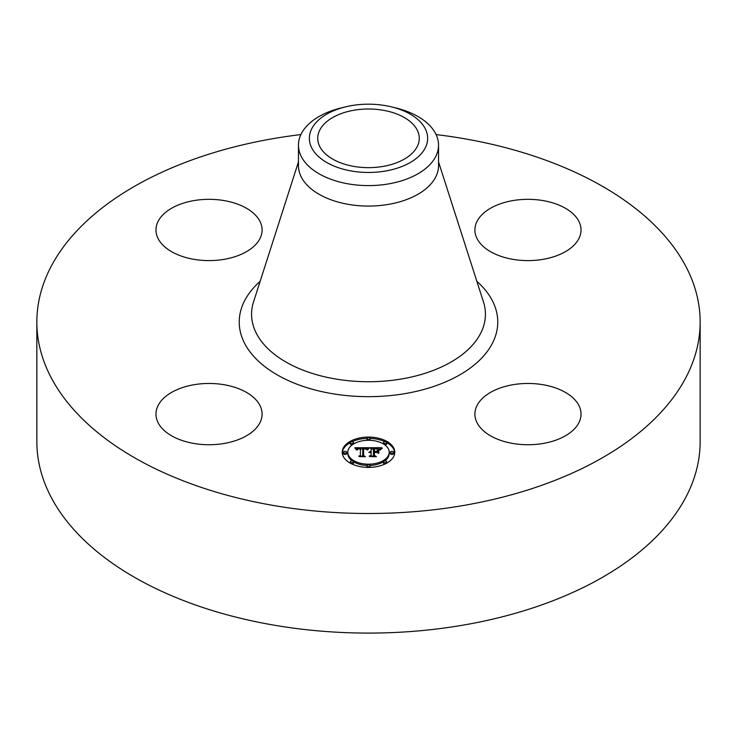 <?xml version="1.0" encoding="UTF-8"?>
<svg xmlns="http://www.w3.org/2000/svg" width="737" height="737" viewBox="0 0 737 737"><rect width="100%" height="100%" fill="white"/><g stroke="black" fill="none" stroke-linecap="round" stroke-linejoin="round"><path stroke-width="1.11" d="M259.949 405.479A53.064 30.641 180 0 1 262.096 414.102A53.064 30.641 180 0 1 216.577 444.42A53.064 30.641 180 0 1 158.114 422.725A53.064 30.641 180 0 1 155.968 414.102A53.064 30.641 180 0 1 201.487 383.774A53.064 30.641 180 0 1 259.949 405.479M436.101 134.576A331.65 191.473 180 0 1 700.15 322.032L700.15 441.61A331.65 191.473 180 0 1 461.869 625.344A331.65 191.473 180 0 1 36.85 441.61L36.85 322.032A331.65 191.473 180 0 1 275.131 138.298A331.65 191.473 180 0 1 300.899 134.576M700.15 322.032A331.65 191.473 180 0 1 461.869 505.766A331.65 191.473 180 0 1 36.85 322.032M382.798 166.461A50.779 29.323 180 0 1 317.721 138.326A50.779 29.323 180 0 1 354.202 110.191A50.779 29.323 180 0 1 419.279 138.326A50.779 29.323 180 0 1 382.798 166.461M425.249 147.934A59.135 34.142 0 0 0 391.467 106.865A59.135 34.142 0 0 0 345.533 106.865A59.135 34.142 0 0 0 311.751 128.717A59.135 34.142 0 0 0 351.853 171.085A59.135 34.142 0 0 0 425.249 147.934M391.467 106.865L395.705 107.897A70.043 40.443 0 0 1 438.543 145.161A70.043 40.443 0 0 1 435.714 156.548A70.043 40.443 180 0 1 388.224 183.964A70.043 40.443 0 0 1 298.457 145.161A70.043 40.443 0 0 1 301.286 133.775A70.043 40.443 180 0 1 341.295 107.897L345.533 106.865M438.543 145.161L438.543 165.632A70.043 40.443 180 0 1 388.224 204.435A70.043 40.443 180 0 1 298.457 165.632L298.457 145.161M513.026 384.705A53.064 30.641 180 0 1 581.032 414.102A53.064 30.641 180 0 1 542.911 443.499A53.064 30.641 180 0 1 474.904 414.102A53.064 30.641 180 0 1 513.026 384.705M477.051 238.585A53.064 30.641 180 0 1 474.904 229.962A53.064 30.641 180 0 1 520.423 199.635A53.064 30.641 180 0 1 578.886 221.34A53.064 30.641 180 0 1 581.032 229.962A53.064 30.641 180 0 1 535.513 260.29A53.064 30.641 180 0 1 477.051 238.585M223.974 259.36A53.064 30.641 180 0 1 155.968 229.962A53.064 30.641 180 0 1 194.089 200.565A53.064 30.641 180 0 1 262.096 229.962A53.064 30.641 180 0 1 223.974 259.36M342.235 452.232A26.265 15.164 180 0 1 368.5 437.069A26.265 15.164 180 0 1 394.765 452.232A26.265 15.164 180 0 1 368.5 467.396A26.265 15.164 180 0 1 342.235 452.232M394.746 452.887A26.265 15.164 0 0 0 386.695 442.596M384.99 441.73A26.265 15.164 0 0 0 370.011 438.395M366.989 438.395A26.265 15.164 0 0 0 352.01 441.73M350.305 442.596A26.265 15.164 0 0 0 342.254 452.887M347.809 452.232A20.691 11.949 180 0 1 368.5 440.284A20.691 11.949 180 0 1 389.191 452.232A20.691 11.949 180 0 1 368.5 464.181A20.691 11.949 180 0 1 347.809 452.232L347.809 453.531A20.691 11.949 0 0 0 352.24 460.92M353.484 461.758A20.691 11.949 0 0 0 367.017 465.452M369.983 465.452A20.691 11.949 0 0 0 383.516 461.758M384.76 460.92A20.691 11.949 0 0 0 389.191 453.531L389.191 452.232M366.906 438.681A1.594 0.921 180 0 1 368.5 437.76A1.594 0.921 180 0 1 370.094 438.681A1.594 0.921 180 0 1 368.5 439.602A1.594 0.921 180 0 1 366.906 438.681L366.906 439.98A1.594 0.921 0 0 0 367.017 440.321M369.983 440.321A1.594 0.921 0 0 0 370.094 439.98L370.094 438.681M390.389 453.531A1.594 0.921 0 0 0 391.983 454.453A1.594 0.921 0 0 0 393.576 453.531L393.576 452.232A1.594 0.921 180 0 1 391.983 453.154A1.594 0.921 180 0 1 390.389 452.232L390.389 453.531M383.507 442.651A1.594 0.921 180 0 1 385.101 441.73A1.594 0.921 180 0 1 386.695 442.651A1.594 0.921 180 0 1 385.101 443.573A1.594 0.921 180 0 1 383.507 442.651L383.507 443.95A1.594 0.921 0 0 0 383.516 444.015M384.76 444.844A1.594 0.921 0 0 0 386.695 443.95L386.695 442.651M366.906 465.793A1.594 0.921 180 0 1 368.5 464.872A1.594 0.921 180 0 1 370.094 465.793A1.594 0.921 180 0 1 368.5 466.714A1.594 0.921 180 0 1 366.906 465.793L366.906 467.092A1.594 0.921 0 0 0 366.989 467.378M370.011 467.378A1.594 0.921 0 0 0 370.094 467.092L370.094 465.793M383.507 461.823A1.594 0.921 180 0 1 385.101 460.901A1.594 0.921 180 0 1 386.695 461.823A1.594 0.921 180 0 1 385.101 462.744A1.594 0.921 180 0 1 383.507 461.823L383.507 463.122A1.594 0.921 0 0 0 384.99 464.043M386.695 463.177A1.594 0.921 0 0 0 386.695 463.122L386.695 461.823M343.424 452.232L343.424 453.531A1.594 0.921 0 0 0 345.017 454.453A1.594 0.921 0 0 0 346.611 453.531L346.611 452.232A1.594 0.921 180 0 1 345.017 453.154A1.594 0.921 180 0 1 343.424 452.232A1.594 0.921 180 0 1 345.017 451.32A1.594 0.921 180 0 1 346.611 452.232M350.305 442.651A1.594 0.921 180 0 1 351.899 441.73A1.594 0.921 180 0 1 353.493 442.651A1.594 0.921 180 0 1 351.899 443.573A1.594 0.921 180 0 1 350.305 442.651L350.305 443.95A1.594 0.921 0 0 0 352.24 444.844M353.484 444.015A1.594 0.921 0 0 0 353.493 443.95L353.493 442.651M350.305 461.823A1.594 0.921 180 0 1 351.899 460.901A1.594 0.921 180 0 1 353.493 461.823A1.594 0.921 180 0 1 351.899 462.744A1.594 0.921 180 0 1 350.305 461.823L350.305 463.122A1.594 0.921 0 0 0 350.305 463.177M352.01 464.043A1.594 0.921 0 0 0 353.493 463.122L353.493 461.823M368.509 447.7L366.842 449.708L365.598 448.501L362.816 448.299L362.678 455.475L364.032 456.203L358.79 456.203L360.393 455.429L360.393 448.833L358.256 448.953L357.003 450.04L357.823 448.897L360.393 448.336L357.279 448.575L356.422 449.819L354.755 447.764L368.509 447.7M369.228 448.114L367.266 449.994L369.228 448.114M366.169 449.146L363.608 448.833L363.599 455.503L365.423 456.747L359.288 456.562L364.787 456.562L363.249 455.549L363.249 448.649L366.169 449.146M369.559 447.7L381.48 447.7L379.592 449.69L377.565 448.382L373.41 448.253L373.41 451.348L374.11 451.348L374.11 448.612L378.882 449.294L374.396 448.796L374.396 451.348L376.128 451.348L377.97 450.233L377.97 453.006L376.036 451.91L373.41 451.91L373.41 455.245L374.875 456.111L369.246 456.111L371.116 455.245L371.116 452.398L369.348 452.647L371.116 451.91L368.841 452.288L371.116 451.348L371.116 448.557L369.559 447.7M382.356 448.105L380.043 450.04L382.356 448.105M378.809 450.464L378.809 453.329L378.809 450.464M376.745 452.463L374.396 452.463L374.396 455.3L376.414 456.747L369.486 456.562L375.778 456.562L374.11 455.383L374.11 452.288L376.745 452.463M371.116 451.348L371.116 451.91L371.116 451.348M377.97 453.006L377.97 451.532L376.718 452.297M380.089 448.999L378.91 448.999M373.41 448.999L371.116 448.999M370.775 451.376L370.775 451.892M370.462 451.413L370.462 451.91M370.167 451.468L370.167 451.938M371.116 455.245L371.116 456.111M373.41 455.245L373.41 456.111M376.128 451.348L376.128 451.956M374.396 451.348L374.396 451.91M374.11 451.348L374.11 451.91M373.41 451.348L373.41 451.91M367.293 449.008L366.307 449.008M362.797 449.026L360.393 449.036M356.671 449.054L355.805 449.063M360.393 455.429L360.393 456.203L360.393 455.429M360.393 448.336L360.393 448.833M357.399 449.183L357.399 449.662M357.316 449.275L357.316 449.966M357.242 449.377L357.242 450.04M357.178 449.496L357.178 450.04M362.678 455.475L362.678 456.203M378.809 453.329L378.505 451.661L378.505 453.227M368.141 448.769L368.141 449.238M367.975 448.971L367.975 449.459M367.809 449.183L367.809 449.69M367.643 449.413L367.643 449.938M380.421 449.413L380.421 449.892M380.264 449.625L380.264 450.123M363.608 449.938L363.249 455.549M374.396 453.587L374.11 455.383M374.396 455.3L374.396 453.762M390.389 452.232A1.594 0.921 180 0 1 391.983 451.32A1.594 0.921 180 0 1 393.576 452.232M438.543 161.91L483.472 301.93A116.934 67.509 180 0 1 401.416 379.002A116.934 67.509 180 0 1 253.528 301.93L298.457 161.91M476.876 281.35A129.261 74.63 180 0 1 404.889 393.641A129.261 74.63 180 0 1 264.804 366.593A129.261 74.63 180 0 1 260.124 281.35"/></g></svg>
